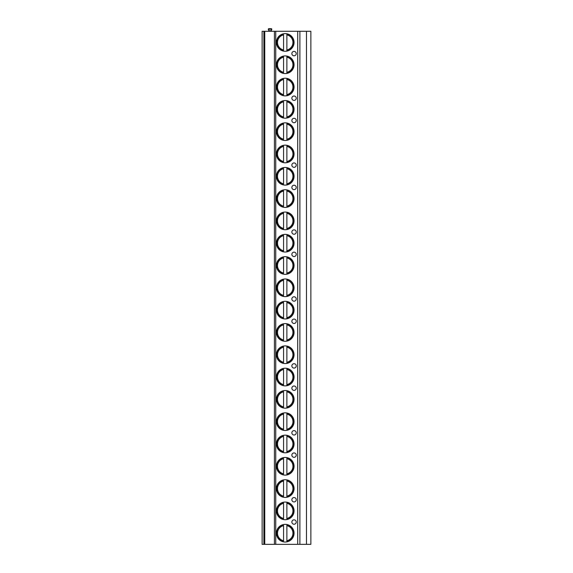 <?xml version="1.0" encoding="UTF-8"?>
<svg xmlns="http://www.w3.org/2000/svg" width="573" height="573" viewBox="0 0 573 573"><rect width="100%" height="100%" fill="white"/><g stroke="black" fill="none" stroke-linecap="round" stroke-linejoin="round"><path stroke-width="0.86" d="M263.888 544.35L262.126 544.35L262.126 31.286L264.762 31.286L264.762 544.35L263.888 544.35L263.888 31.286M306.483 544.35L306.483 31.286L310.874 31.286L310.874 544.35L264.762 544.35M306.483 31.286L264.762 31.286M299.894 544.35L299.894 31.286M276.401 42.438A8.824 8.824 0 0 0 285.225 51.262A8.824 8.824 0 0 0 294.049 42.438A8.824 8.824 0 0 0 285.225 33.614A8.824 8.824 0 0 0 276.401 42.438M276.401 64.749A8.824 8.824 0 0 0 285.225 73.573A8.824 8.824 0 0 0 294.049 64.749A8.824 8.824 0 0 0 285.225 55.918A8.824 8.824 0 0 0 276.401 64.749M276.401 87.053A8.824 8.824 0 0 0 285.225 95.877A8.824 8.824 0 0 0 294.049 87.053A8.824 8.824 0 0 0 285.225 78.229A8.824 8.824 0 0 0 276.401 87.053M276.401 109.357A8.824 8.824 0 0 0 285.225 118.188A8.824 8.824 0 0 0 294.049 109.357A8.824 8.824 0 0 0 285.225 100.533A8.824 8.824 0 0 0 276.401 109.357M276.401 131.668A8.824 8.824 0 0 0 285.225 140.492A8.824 8.824 0 0 0 294.049 131.668A8.824 8.824 0 0 0 285.225 122.844A8.824 8.824 0 0 0 276.401 131.668M276.401 153.972A8.824 8.824 0 0 0 285.225 162.804A8.824 8.824 0 0 0 294.049 153.972A8.824 8.824 0 0 0 285.225 145.148A8.824 8.824 0 0 0 276.401 153.972M276.401 176.283A8.824 8.824 0 0 0 285.225 185.108A8.824 8.824 0 0 0 294.049 176.283A8.824 8.824 0 0 0 285.225 167.452A8.824 8.824 0 0 0 276.401 176.283M276.401 198.587A8.824 8.824 0 0 0 285.225 207.412A8.824 8.824 0 0 0 294.049 198.587A8.824 8.824 0 0 0 285.225 189.763A8.824 8.824 0 0 0 276.401 198.587M276.401 220.899A8.824 8.824 0 0 0 285.225 229.723A8.824 8.824 0 0 0 294.049 220.899A8.824 8.824 0 0 0 285.225 212.067A8.824 8.824 0 0 0 276.401 220.899M276.401 243.203A8.824 8.824 0 0 0 285.225 252.027A8.824 8.824 0 0 0 294.049 243.203A8.824 8.824 0 0 0 285.225 234.378A8.824 8.824 0 0 0 276.401 243.203M276.401 265.507A8.824 8.824 0 0 0 285.225 274.338A8.824 8.824 0 0 0 294.049 265.507A8.824 8.824 0 0 0 285.225 256.683A8.824 8.824 0 0 0 276.401 265.507M276.401 287.818A8.824 8.824 0 0 0 285.225 296.642A8.824 8.824 0 0 0 294.049 287.818A8.824 8.824 0 0 0 285.225 278.994A8.824 8.824 0 0 0 276.401 287.818M276.401 310.122A8.824 8.824 0 0 0 285.225 318.953A8.824 8.824 0 0 0 294.049 310.122A8.824 8.824 0 0 0 285.225 301.298A8.824 8.824 0 0 0 276.401 310.122M276.401 332.433A8.824 8.824 0 0 0 285.225 341.257A8.824 8.824 0 0 0 294.049 332.433A8.824 8.824 0 0 0 285.225 323.609A8.824 8.824 0 0 0 276.401 332.433M276.401 354.737A8.824 8.824 0 0 0 285.225 363.569A8.824 8.824 0 0 0 294.049 354.737A8.824 8.824 0 0 0 285.225 345.913A8.824 8.824 0 0 0 276.401 354.737M276.401 377.048A8.824 8.824 0 0 0 285.225 385.873A8.824 8.824 0 0 0 294.049 377.048A8.824 8.824 0 0 0 285.225 368.217A8.824 8.824 0 0 0 276.401 377.048M276.401 399.352A8.824 8.824 0 0 0 285.225 408.177A8.824 8.824 0 0 0 294.049 399.352A8.824 8.824 0 0 0 285.225 390.528A8.824 8.824 0 0 0 276.401 399.352M276.401 421.664A8.824 8.824 0 0 0 285.225 430.488A8.824 8.824 0 0 0 294.049 421.664A8.824 8.824 0 0 0 285.225 412.832A8.824 8.824 0 0 0 276.401 421.664M276.401 443.968A8.824 8.824 0 0 0 285.225 452.792A8.824 8.824 0 0 0 294.049 443.968A8.824 8.824 0 0 0 285.225 435.143A8.824 8.824 0 0 0 276.401 443.968M276.401 466.272A8.824 8.824 0 0 0 285.225 475.103A8.824 8.824 0 0 0 294.049 466.272A8.824 8.824 0 0 0 285.225 457.447A8.824 8.824 0 0 0 276.401 466.272M276.401 488.583A8.824 8.824 0 0 0 285.225 497.407A8.824 8.824 0 0 0 294.049 488.583A8.824 8.824 0 0 0 285.225 479.759A8.824 8.824 0 0 0 276.401 488.583M276.401 510.887A8.824 8.824 0 0 0 285.225 519.718A8.824 8.824 0 0 0 294.049 510.887A8.824 8.824 0 0 0 285.225 502.063A8.824 8.824 0 0 0 276.401 510.887M276.401 533.198A8.824 8.824 0 0 0 285.225 542.022A8.824 8.824 0 0 0 294.049 533.198A8.824 8.824 0 0 0 285.225 524.367A8.824 8.824 0 0 0 276.401 533.198M296.248 53.59A2.199 2.199 0 0 0 294.049 51.398A2.199 2.199 0 0 0 291.858 53.59A2.199 2.199 0 0 0 294.049 55.789A2.199 2.199 0 0 0 296.248 53.59M296.248 98.205A2.199 2.199 0 0 0 294.049 96.013A2.199 2.199 0 0 0 291.858 98.205A2.199 2.199 0 0 0 294.049 100.404A2.199 2.199 0 0 0 296.248 98.205M296.248 120.516A2.199 2.199 0 0 0 294.049 118.317A2.199 2.199 0 0 0 291.858 120.516A2.199 2.199 0 0 0 294.049 122.708A2.199 2.199 0 0 0 296.248 120.516M296.248 165.124A2.199 2.199 0 0 0 294.049 162.933A2.199 2.199 0 0 0 291.858 165.124A2.199 2.199 0 0 0 294.049 167.323A2.199 2.199 0 0 0 296.248 165.124M296.248 187.435A2.199 2.199 0 0 0 294.049 185.237A2.199 2.199 0 0 0 291.858 187.435A2.199 2.199 0 0 0 294.049 189.627A2.199 2.199 0 0 0 296.248 187.435M296.248 232.051A2.199 2.199 0 0 0 294.049 229.852A2.199 2.199 0 0 0 291.858 232.051A2.199 2.199 0 0 0 294.049 234.242A2.199 2.199 0 0 0 296.248 232.051M296.248 254.355A2.199 2.199 0 0 0 294.049 252.163A2.199 2.199 0 0 0 291.858 254.355A2.199 2.199 0 0 0 294.049 256.554A2.199 2.199 0 0 0 296.248 254.355M296.248 298.97A2.199 2.199 0 0 0 294.049 296.778A2.199 2.199 0 0 0 291.858 298.97A2.199 2.199 0 0 0 294.049 301.169A2.199 2.199 0 0 0 296.248 298.97M296.248 321.281A2.199 2.199 0 0 0 294.049 319.082A2.199 2.199 0 0 0 291.858 321.281A2.199 2.199 0 0 0 294.049 323.473A2.199 2.199 0 0 0 296.248 321.281M296.248 365.889A2.199 2.199 0 0 0 294.049 363.697A2.199 2.199 0 0 0 291.858 365.889A2.199 2.199 0 0 0 294.049 368.088A2.199 2.199 0 0 0 296.248 365.889M296.248 388.2A2.199 2.199 0 0 0 294.049 386.001A2.199 2.199 0 0 0 291.858 388.2A2.199 2.199 0 0 0 294.049 390.392A2.199 2.199 0 0 0 296.248 388.2M296.248 432.816A2.199 2.199 0 0 0 294.049 430.617A2.199 2.199 0 0 0 291.858 432.816A2.199 2.199 0 0 0 294.049 435.007A2.199 2.199 0 0 0 296.248 432.816M296.248 455.12A2.199 2.199 0 0 0 294.049 452.928A2.199 2.199 0 0 0 291.858 455.12A2.199 2.199 0 0 0 294.049 457.318A2.199 2.199 0 0 0 296.248 455.12M296.248 499.735A2.199 2.199 0 0 0 294.049 497.543A2.199 2.199 0 0 0 291.858 499.735A2.199 2.199 0 0 0 294.049 501.934A2.199 2.199 0 0 0 296.248 499.735M296.248 522.046A2.199 2.199 0 0 0 294.049 519.847A2.199 2.199 0 0 0 291.858 522.046A2.199 2.199 0 0 0 294.049 524.238A2.199 2.199 0 0 0 296.248 522.046M274.424 544.35L274.424 31.286M270.8 28.65L270.8 31.286L271.709 29.624A0.659 0.659 0 0 0 271.129 28.65L269.267 28.65L269.267 31.286L268.357 29.624A0.659 0.659 0 0 1 268.938 28.65L269.267 28.65M283.578 33.764L283.578 33.993A8.609 8.609 0 0 0 283.578 50.89L283.578 51.112M286.872 51.112L286.872 33.764M283.578 49.987L283.578 34.889A7.728 7.728 0 0 0 283.578 49.987M286.872 33.993L286.872 34.889A7.728 7.728 0 0 1 286.872 49.987L286.872 50.89A8.609 8.609 0 0 0 286.872 33.993A8.609 8.609 0 0 1 286.872 50.89M283.578 56.075L283.578 56.297A8.609 8.609 0 0 0 283.578 73.194L283.578 73.416M286.872 73.416L286.872 56.075M283.578 72.298L283.578 57.193A7.728 7.728 0 0 0 283.578 72.298M286.872 56.297L286.872 57.193A7.728 7.728 0 0 1 286.872 72.298L286.872 73.194A8.609 8.609 0 0 0 286.872 56.297A8.609 8.609 0 0 1 286.872 73.194M283.578 78.379L283.578 78.608A8.609 8.609 0 0 0 283.578 95.498L283.578 95.727M286.872 95.727L286.872 78.379M283.578 94.602L283.578 79.504A7.728 7.728 0 0 0 283.578 94.602M286.872 78.608L286.872 79.504A7.728 7.728 0 0 1 286.872 94.602L286.872 95.498A8.609 8.609 0 0 0 286.872 78.608A8.609 8.609 0 0 1 286.872 95.498M283.578 100.69L283.578 100.912A8.609 8.609 0 0 0 283.578 117.809L283.578 118.031M286.872 118.031L286.872 100.69M283.578 116.913L283.578 101.808A7.728 7.728 0 0 0 283.578 116.913M286.872 100.912L286.872 101.808A7.728 7.728 0 0 1 286.872 116.913L286.872 117.809A8.609 8.609 0 0 0 286.872 100.912A8.609 8.609 0 0 1 286.872 117.809M283.578 122.994L283.578 123.216A8.609 8.609 0 0 0 283.578 140.113L283.578 140.335M286.872 140.335L286.872 122.994M283.578 139.218L283.578 124.119A7.728 7.728 0 0 0 283.578 139.218M286.872 123.216L286.872 124.119A7.728 7.728 0 0 1 286.872 139.218L286.872 140.113A8.609 8.609 0 0 0 286.872 123.216A8.609 8.609 0 0 1 286.872 140.113M283.578 145.306L283.578 145.528A8.609 8.609 0 0 0 283.578 162.424L283.578 162.646M286.872 162.646L286.872 145.306M283.578 161.529L283.578 146.423A7.728 7.728 0 0 0 283.578 161.529M286.872 145.528L286.872 146.423A7.728 7.728 0 0 1 286.872 161.529L286.872 162.424A8.609 8.609 0 0 0 286.872 145.528A8.609 8.609 0 0 1 286.872 162.424M283.578 167.61L283.578 167.832A8.609 8.609 0 0 0 283.578 184.728L283.578 184.95M286.872 184.95L286.872 167.61M283.578 183.833L283.578 168.727A7.728 7.728 0 0 0 283.578 183.833M286.872 167.832L286.872 168.727A7.728 7.728 0 0 1 286.872 183.833L286.872 184.728A8.609 8.609 0 0 0 286.872 167.832A8.609 8.609 0 0 1 286.872 184.728M283.578 189.921L283.578 190.143A8.609 8.609 0 0 0 283.578 207.039L283.578 207.261M286.872 207.261L286.872 189.921M283.578 206.137L283.578 191.038A7.728 7.728 0 0 0 283.578 206.137M286.872 190.143L286.872 191.038A7.728 7.728 0 0 1 286.872 206.137L286.872 207.039A8.609 8.609 0 0 0 286.872 190.143A8.609 8.609 0 0 1 286.872 207.039M283.578 212.225L283.578 212.447A8.609 8.609 0 0 0 283.578 229.343L283.578 229.565M286.872 229.565L286.872 212.225M283.578 228.448L283.578 213.342A7.728 7.728 0 0 0 283.578 228.448M286.872 212.447L286.872 213.342A7.728 7.728 0 0 1 286.872 228.448L286.872 229.343A8.609 8.609 0 0 0 286.872 212.447A8.609 8.609 0 0 1 286.872 229.343M283.578 234.529L283.578 234.758A8.609 8.609 0 0 0 283.578 251.647L283.578 251.876M286.872 251.876L286.872 234.529M283.578 250.752L283.578 235.653A7.728 7.728 0 0 0 283.578 250.752M286.872 234.758L286.872 235.653A7.728 7.728 0 0 1 286.872 250.752L286.872 251.647A8.609 8.609 0 0 0 286.872 234.758A8.609 8.609 0 0 1 286.872 251.647M283.578 256.84L283.578 257.062A8.609 8.609 0 0 0 283.578 273.958L283.578 274.181M286.872 274.181L286.872 256.84M283.578 273.063L283.578 257.957A7.728 7.728 0 0 0 283.578 273.063M286.872 257.062L286.872 257.957A7.728 7.728 0 0 1 286.872 273.063L286.872 273.958A8.609 8.609 0 0 0 286.872 257.062A8.609 8.609 0 0 1 286.872 273.958M283.578 279.144L283.578 279.366A8.609 8.609 0 0 0 283.578 296.262L283.578 296.492M286.872 296.492L286.872 279.144M283.578 295.367L283.578 280.269A7.728 7.728 0 0 0 283.578 295.367M286.872 279.366L286.872 280.269A7.728 7.728 0 0 1 286.872 295.367L286.872 296.262A8.609 8.609 0 0 0 286.872 279.366A8.609 8.609 0 0 1 286.872 296.262M283.578 301.455L283.578 301.677A8.609 8.609 0 0 0 283.578 318.574L283.578 318.796M286.872 318.796L286.872 301.455M283.578 317.678L283.578 302.573A7.728 7.728 0 0 0 283.578 317.678M286.872 301.677L286.872 302.573A7.728 7.728 0 0 1 286.872 317.678L286.872 318.574A8.609 8.609 0 0 0 286.872 301.677A8.609 8.609 0 0 1 286.872 318.574M283.578 323.759L283.578 323.981A8.609 8.609 0 0 0 283.578 340.878L283.578 341.1M286.872 341.1L286.872 323.759M283.578 339.982L283.578 324.884A7.728 7.728 0 0 0 283.578 339.982M286.872 323.981L286.872 324.884A7.728 7.728 0 0 1 286.872 339.982L286.872 340.878A8.609 8.609 0 0 0 286.872 323.981A8.609 8.609 0 0 1 286.872 340.878M283.578 346.071L283.578 346.293A8.609 8.609 0 0 0 283.578 363.189L283.578 363.411M286.872 363.411L286.872 346.071M283.578 362.286L283.578 347.188A7.728 7.728 0 0 0 283.578 362.286M286.872 346.293L286.872 347.188A7.728 7.728 0 0 1 286.872 362.286L286.872 363.189A8.609 8.609 0 0 0 286.872 346.293A8.609 8.609 0 0 1 286.872 363.189M283.578 368.375L283.578 368.597A8.609 8.609 0 0 0 283.578 385.493L283.578 385.715M286.872 385.715L286.872 368.375M283.578 384.598L283.578 369.492A7.728 7.728 0 0 0 283.578 384.598M286.872 368.597L286.872 369.492A7.728 7.728 0 0 1 286.872 384.598L286.872 385.493A8.609 8.609 0 0 0 286.872 368.597A8.609 8.609 0 0 1 286.872 385.493M283.578 390.679L283.578 390.908A8.609 8.609 0 0 0 283.578 407.804L283.578 408.026M286.872 408.026L286.872 390.679M283.578 406.902L283.578 391.803A7.728 7.728 0 0 0 283.578 406.902M286.872 390.908L286.872 391.803A7.728 7.728 0 0 1 286.872 406.902L286.872 407.804A8.609 8.609 0 0 0 286.872 390.908A8.609 8.609 0 0 1 286.872 407.804M283.578 412.99L283.578 413.212A8.609 8.609 0 0 0 283.578 430.108L283.578 430.33M286.872 430.33L286.872 412.99M283.578 429.213L283.578 414.107A7.728 7.728 0 0 0 283.578 429.213M286.872 413.212L286.872 414.107A7.728 7.728 0 0 1 286.872 429.213L286.872 430.108A8.609 8.609 0 0 0 286.872 413.212A8.609 8.609 0 0 1 286.872 430.108M283.578 435.294L283.578 435.523A8.609 8.609 0 0 0 283.578 452.412L283.578 452.641M286.872 452.641L286.872 435.294M283.578 451.517L283.578 436.418A7.728 7.728 0 0 0 283.578 451.517M286.872 435.523L286.872 436.418A7.728 7.728 0 0 1 286.872 451.517L286.872 452.412A8.609 8.609 0 0 0 286.872 435.523A8.609 8.609 0 0 1 286.872 452.412M283.578 457.605L283.578 457.827A8.609 8.609 0 0 0 283.578 474.723L283.578 474.945M286.872 474.945L286.872 457.605M283.578 473.828L283.578 458.722A7.728 7.728 0 0 0 283.578 473.828M286.872 457.827L286.872 458.722A7.728 7.728 0 0 1 286.872 473.828L286.872 474.723A8.609 8.609 0 0 0 286.872 457.827A8.609 8.609 0 0 1 286.872 474.723M283.578 479.909L283.578 480.131A8.609 8.609 0 0 0 283.578 497.027L283.578 497.257M286.872 497.257L286.872 479.909M283.578 496.132L283.578 481.034A7.728 7.728 0 0 0 283.578 496.132M286.872 480.131L286.872 481.034A7.728 7.728 0 0 1 286.872 496.132L286.872 497.027A8.609 8.609 0 0 0 286.872 480.131A8.609 8.609 0 0 1 286.872 497.027M283.578 502.22L283.578 502.442A8.609 8.609 0 0 0 283.578 519.339L283.578 519.561M286.872 519.561L286.872 502.22M283.578 518.443L283.578 503.338A7.728 7.728 0 0 0 283.578 518.443M286.872 502.442L286.872 503.338A7.728 7.728 0 0 1 286.872 518.443L286.872 519.339A8.609 8.609 0 0 0 286.872 502.442A8.609 8.609 0 0 1 286.872 519.339M283.578 524.524L283.578 524.746A8.609 8.609 0 0 0 283.578 541.643L283.578 541.865M286.872 541.865L286.872 524.524M283.578 540.747L283.578 525.649A7.728 7.728 0 0 0 283.578 540.747M286.872 524.746L286.872 525.649A7.728 7.728 0 0 1 286.872 540.747L286.872 541.643A8.609 8.609 0 0 0 286.872 524.746A8.609 8.609 0 0 1 286.872 541.643M297.695 544.35L297.695 31.286M275.742 544.35L275.742 31.286M283.578 50.89A8.609 8.609 0 0 1 283.578 33.993M283.578 73.194A8.609 8.609 0 0 1 283.578 56.297M283.578 95.498A8.609 8.609 0 0 1 283.578 78.608M283.578 117.809A8.609 8.609 0 0 1 283.578 100.912M283.578 140.113A8.609 8.609 0 0 1 283.578 123.216M283.578 162.424A8.609 8.609 0 0 1 283.578 145.528M283.578 184.728A8.609 8.609 0 0 1 283.578 167.832M283.578 207.039A8.609 8.609 0 0 1 283.578 190.143M283.578 229.343A8.609 8.609 0 0 1 283.578 212.447M283.578 251.647A8.609 8.609 0 0 1 283.578 234.758M283.578 273.958A8.609 8.609 0 0 1 283.578 257.062M283.578 296.262A8.609 8.609 0 0 1 283.578 279.366M283.578 318.574A8.609 8.609 0 0 1 283.578 301.677M283.578 340.878A8.609 8.609 0 0 1 283.578 323.981M283.578 363.189A8.609 8.609 0 0 1 283.578 346.293M283.578 385.493A8.609 8.609 0 0 1 283.578 368.597M283.578 407.804A8.609 8.609 0 0 1 283.578 390.908M283.578 430.108A8.609 8.609 0 0 1 283.578 413.212M283.578 452.412A8.609 8.609 0 0 1 283.578 435.523M283.578 474.723A8.609 8.609 0 0 1 283.578 457.827M283.578 497.027A8.609 8.609 0 0 1 283.578 480.131M283.578 519.339A8.609 8.609 0 0 1 283.578 502.442M283.578 541.643A8.609 8.609 0 0 1 283.578 524.746"/></g></svg>
